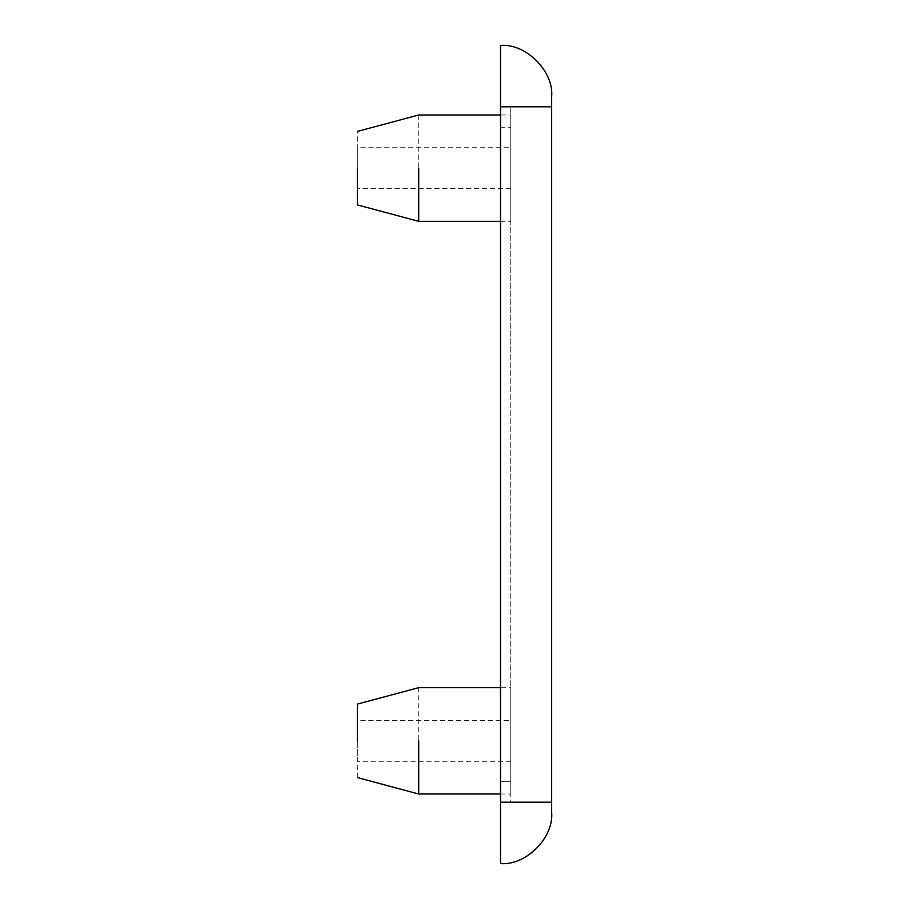 <?xml version="1.0" encoding="UTF-8"?>
<svg xmlns="http://www.w3.org/2000/svg" width="909" height="909" viewBox="0 0 909 909"><rect width="100%" height="100%" fill="white"/><g stroke="black" fill="none" stroke-linecap="round" stroke-linejoin="round"><path stroke-width="0.68" stroke-dasharray="4.54 3.41" d="M418.708 687.659L418.708 794.011M357.351 777.57L357.351 704.1M500.518 794.011L510.744 794.011L510.744 687.659L510.744 794.011L510.744 687.659L500.518 687.659M357.351 740.835L357.351 720.382L510.744 720.382L510.744 761.288L357.351 761.288L357.351 740.835M418.708 114.989L418.708 221.341M357.351 204.9L357.351 131.43M500.518 221.341L510.744 221.341L510.744 114.989L510.744 221.341L510.744 114.989L500.518 114.989M357.351 168.165L357.351 147.713L510.744 147.713L510.744 188.618L357.351 188.618L357.351 168.165M510.744 740.835L510.744 761.288L510.744 740.835M510.744 168.165L510.744 188.618L510.744 168.165M510.744 781.74L510.744 106.808L510.744 802.192L510.744 781.74L500.518 781.74L500.518 127.26L500.518 802.192L500.518 781.74L510.744 781.74M500.518 106.808L551.649 106.808L551.649 96.581C553.933 71.288 525.811 43.166 500.518 45.45L500.518 127.26L500.518 106.808L510.744 106.808L500.518 106.808L500.518 802.192L510.744 802.192L500.518 802.192L500.518 863.55C525.811 865.834 553.933 837.712 551.649 812.419L551.649 802.192L500.518 802.192M551.649 106.808L551.649 802.192M500.518 127.26L510.744 127.26L500.518 127.26"/><path stroke-width="1.36" d="M418.708 740.835L418.708 794.011L418.708 740.835M357.351 740.835L357.351 704.1L357.351 740.835M418.708 168.165L418.708 221.341L418.708 168.165M357.351 168.165L357.351 204.9L357.351 168.165M500.518 45.45C525.811 43.166 553.933 71.288 551.649 96.581L551.649 802.192L500.518 802.192L500.518 45.45M551.649 802.192L551.649 812.419C553.933 837.712 525.811 865.834 500.518 863.55L500.518 802.192M500.518 106.808L551.649 106.808M500.518 794.011L418.708 794.011L357.351 777.57M500.518 687.659L418.708 687.659L357.351 704.1M500.518 221.341L418.708 221.341L357.351 204.9M500.518 114.989L418.708 114.989L357.351 131.43"/></g></svg>
